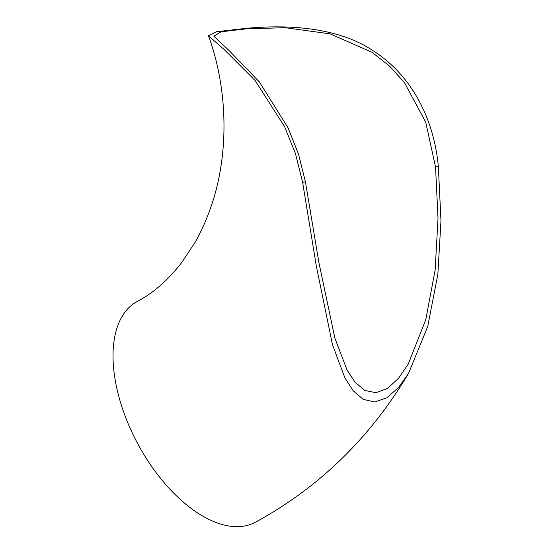 <?xml version="1.0" encoding="UTF-8"?>
<svg xmlns="http://www.w3.org/2000/svg" width="554" height="554" viewBox="0 0 554 554"><rect width="100%" height="100%" fill="white"/><g stroke="black" fill="none" stroke-linecap="round" stroke-linejoin="round"><path stroke-width="0.83" d="M438.366 166.636L440.977 220.907L437.84 274.438L427.688 326.59L408.547 373.375L398.34 387.703L386.796 397.827L374.642 401.989L363.175 399.351L353.182 390.764L344.913 377.911L332.49 344.713L316.286 265.851L302.616 182.238L295.517 153.797L284.714 126.887L255.089 80.469L224.1 49.465L208.442 35.712L216.295 31.758L243.836 28.593C277.679 25.069 333.861 24.57 372.558 50.407C412.093 75.15 434.066 119.56 438.366 166.636L435.541 166.962L438.02 218.324L435.167 269.846L425.756 319.769L408.222 364.137L398.582 378.237L387.668 388.306L375.993 392.717L364.885 390.466L355.149 382.357L347.067 370.044L334.872 338.134L318.855 262.305L305.441 181.913L298.509 154.13L288.038 127.773L259.438 82.047L229.363 50.809L213.837 36.19L221.122 31.793L246.405 28.836L285.22 27.7L330.08 33.856L371.963 52.242L389.677 66.203L404.572 82.802L425.728 122.24L435.541 166.962M408.547 373.375C370.037 438.013 318.959 487.652 255.311 522.29A125.211 66.729 -118.1 0 1 137.482 443.255A125.211 66.729 -118.1 0 1 137.378 301.376C153.119 293.218 167.959 280.213 181.892 262.354L194.904 242.624C201.171 231.669 206.552 219.675 211.032 206.635C228.975 155.494 228.428 90.163 208.442 35.712M305.441 181.913L302.616 182.238"/></g></svg>
